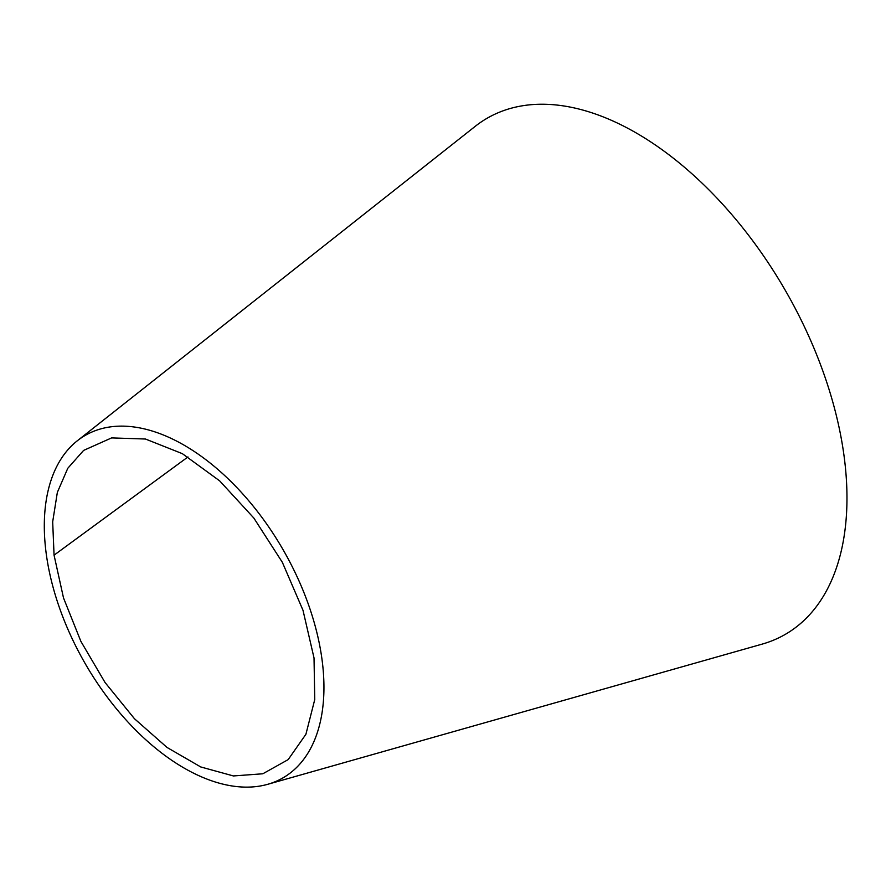 <?xml version="1.0" encoding="UTF-8"?>
<svg xmlns="http://www.w3.org/2000/svg" width="891" height="891" viewBox="0 0 891 891"><rect width="100%" height="100%" fill="white"/><g stroke="black" fill="none" stroke-linecap="round" stroke-linejoin="round"><path stroke-width="1.34" d="M314.022 657.959L302.996 610.29L282.369 562.355L253.835 518.039L219.654 480.85L182.354 453.664L145.445 439.018L111.609 437.904L83.609 450.412L67.783 468.287L57.347 492.389L52.68 521.825L54.061 555.16L63.506 597.928L80.881 641.364L105.082 682.551L134.452 718.714L167.018 747.438L200.742 766.951L233.42 775.95L262.823 773.778L288.172 759.611L305.914 734.262L314.757 699.535L314.022 657.959M267.846 784.269L762.061 644.148A298.028 172.063 -120 0 0 846.45 480.55A298.028 172.063 -120 0 0 701.518 182.622A298.028 172.063 -120 0 0 475.103 126.433L77.406 440.711A197.735 114.159 -120 0 0 45.998 551.941A197.735 114.159 -120 0 0 267.835 784.269A197.735 114.159 -120 0 0 322.252 661.322A197.735 114.159 -120 0 0 221.859 472.965A197.735 114.159 -120 0 0 77.406 440.711M187.956 456.949L54.061 555.16"/></g></svg>
